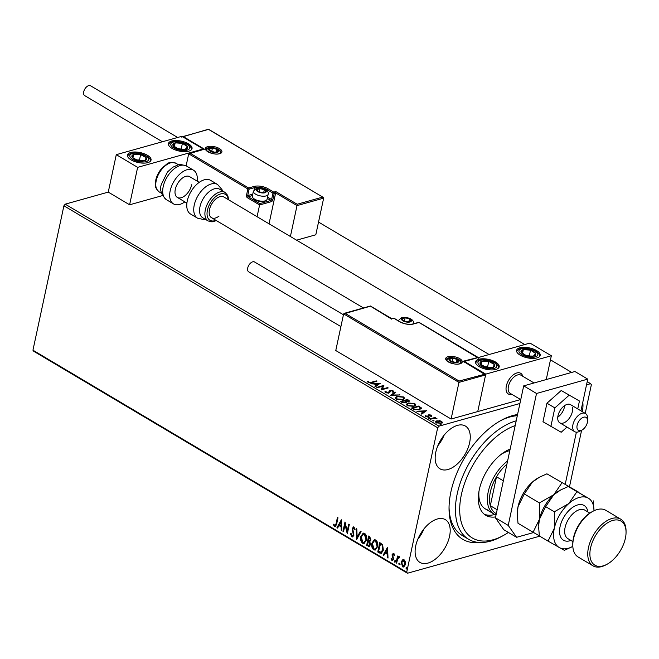 <?xml version="1.0" encoding="UTF-8"?>
<svg xmlns="http://www.w3.org/2000/svg" width="659" height="659" viewBox="0 0 659 659"><rect width="100%" height="100%" fill="white"/><g stroke="black" fill="none" stroke-linecap="round" stroke-linejoin="round"><path stroke-width="0.99" d="M479.604 542.497A70.851 40.15 -59.3 0 1 449.034 508.575A70.851 40.15 -59.3 0 1 450.88 491.952A70.851 40.15 -59.3 0 1 501.557 420.137A70.851 40.15 -59.3 0 1 517.554 414.536M449.043 507.282A67.836 38.444 120.7 0 0 462.264 535.512L468.664 539.317A67.836 38.444 -59.3 0 1 462.264 477.511A67.836 38.444 -59.3 0 1 516.211 420.829M435.805 452.181A24.869 14.094 120.7 0 0 440.014 468.829A24.869 14.094 120.7 0 0 456.967 464.282A24.869 14.094 120.7 0 0 469.62 442.708A24.869 14.094 120.7 0 0 465.419 426.06A24.869 14.094 120.7 0 0 448.466 430.615A24.869 14.094 120.7 0 0 435.805 452.181M437.848 445.731A24.869 14.094 120.7 0 0 444.092 435.212M582.235 411.595A24.869 14.094 120.7 0 0 582.334 411.142A24.869 14.094 120.7 0 0 582.762 402.377M415.747 545.776A24.869 14.094 120.7 0 0 419.948 562.424A24.869 14.094 120.7 0 0 436.901 557.876A24.869 14.094 120.7 0 0 449.553 536.302A24.869 14.094 120.7 0 0 445.352 519.654A24.869 14.094 120.7 0 0 428.399 524.21A24.869 14.094 120.7 0 0 415.747 545.776M417.781 539.326A24.869 14.094 120.7 0 0 424.025 528.806M539.737 536.187L407.451 573.239L33.691 351.239L32.95 350.193L63.907 205.789L65.216 204.166L108.257 192.107L129.609 204.792L162.542 195.575M439.248 420.623L441.67 421.299L442.354 422.46L441.044 423.317L436.242 422.823L435.5 421.785L436.835 420.813L439.166 420.994M429.816 418.926L435.055 417.452L435.632 417.798L434.858 418.012L436.983 418.679L434.042 418.325L430.393 419.264L429.816 418.926M431.167 415.063L431.53 415.928L429.297 415.129L428.366 416.817L425.64 416.521L425.162 415.623L427.765 416.488L428.696 414.799L431.167 415.063L431.414 416.463M430.739 415.854L430.558 415.269M428.96 415.351L428.984 416.48M425.978 415.681L426.118 416.743M427.65 417.015L427.988 415.516M420.236 408.391L418.918 409.997L420.351 407.855L418.572 406.578L421.225 408.382L421.34 407.847L419.61 409.807L413.251 409.082L411.513 408.053L418.687 406.043L421.529 408.539M406.422 402.443L406.339 401.603L405.689 402.814L401.891 402.336L400.392 401.446L407.567 399.436L409.445 400.977L408.572 401.586L406.339 401.603L406.57 402.179M390.334 395.474L395.112 392.039L395.738 392.41L392.113 395.013L399.997 394.947L390.334 395.474M377.294 387.731L376.726 387.393L383.892 385.383L382.286 389.098L387.632 387.599L388.209 387.945L381.034 389.947L382.632 386.24L377.294 387.731M371.552 382.22L376.322 380.886L376.899 381.223L372.055 382.582L368.175 382.475L367.59 381.404L368.439 381.421L368.908 382.261L371.552 382.22L371.437 382.739M65.216 204.166L438.976 426.159L519.926 403.489M586.526 384.831L590.629 383.686L587.21 381.652M571.683 372.434L550.471 359.83M524.737 344.55L318.528 222.067M380.251 383.217L375.572 386.709L374.946 386.331L376.478 385.235L374.378 383.991L370.688 383.802L380.218 383.365M390.004 391.092L388.925 393.102L385.408 392.706L385.293 391.273L386.125 391.446L386.1 392.476L388.365 392.756L389.98 390.293L392.986 390.622L393.217 391.817L392.327 391.677L392.245 390.82L390.581 390.63L389.963 392.171M384.856 391.891L385.293 391.273L385.672 392.476M386.125 391.446L385.993 392.978M388.25 393.291L389.065 391.298M393.464 391.339L393.217 391.817M392.327 391.677L392.245 390.82M397.048 396.356L403.687 396.973L404.7 398.431L402.83 399.758L396.191 399.115L395.211 397.69L397.048 396.356L397.303 396.792M408.168 402.954L414.808 403.58L415.813 405.038L413.951 406.364L407.311 405.722L406.331 404.288L408.168 402.954L408.423 403.399M426.447 410.656L421.768 414.14L421.142 413.77L422.674 412.674L420.574 411.422L416.875 411.241L426.414 410.804M428.399 418.16L428.498 417.699L429.577 417.814L428.383 418.152M432.914 420.318L433.984 420.434L433.869 420.887L432.79 420.772L432.914 420.318M439.998 425.047L440.097 424.585L441.176 424.709L439.981 425.039M441.077 425.154L441.176 424.709L441.052 425.154M590.629 383.686L591.362 384.732L585.225 413.374M581.6 430.286L569.491 486.754M403.893 566.962L402.97 566.732L401.619 561.954L402.287 559.977L404.082 559.763L405.392 561.814L405.425 564.574L403.687 567.037L402.567 566.847L401.207 562.069L402.978 559.573M399.502 557.769L397.731 558.601L396.644 563.19L396.075 562.852L397.542 556.015L398.11 556.353L397.896 557.357L399.14 556.83L399.527 557.325L398.744 557.563M398.621 556.764L399.14 556.83M392.072 559.664L393.011 558.98L392.097 554.672L393.58 553.527L394.477 555.158L394.016 555.545L393.431 554.384L392.682 554.977L393.596 559.285L391.957 560.545L390.976 558.914L391.438 558.478L392.072 559.664L392.657 559.623M394.428 555.43L393.843 554.268L392.682 554.977M392.624 560.652L390.976 558.914M392.978 553.42L393.58 553.527M379.502 553.008L377.764 551.978L379.773 542.621L382.615 544.688L383.349 550.15L381.223 553.436L377.764 551.978M366.651 545.38L368.653 536.014L369.715 536.648L370.935 539.985L369.814 541.566L370.482 544.655L369.197 546.459L366.651 545.38L368.999 536.22M356.585 539.4L356.198 528.617L356.824 528.988L357.12 537.167L360.457 531.146L361.083 531.525L356.741 539.359M343.553 531.656L342.977 531.319L344.986 521.961L347.227 531.162L348.726 524.177L349.295 524.523L347.293 533.881L345.044 524.696L343.553 531.656M334.764 525.627L336.082 523.691L337.416 517.463L337.985 517.801L336.634 524.119L335.34 526.73L334.566 526.59L333.38 524.671L333.833 524.127L334.764 525.627L335.365 525.585M32.95 350.193L406.71 572.185L437.667 427.782L63.907 205.789M341.346 519.794L341.832 530.635L341.205 530.264L341.074 526.805L338.981 525.561L337.565 528.106L336.938 527.735L341.346 519.794M351.955 535.841L353.348 534.877L352.137 528.403L353.941 527.011L355.044 529.449L354.476 529.762L353.726 527.966L352.722 528.699L353.916 535.232L352.639 536.961L351.791 536.821L350.555 533.782L351.123 533.584L351.955 535.841L352.771 535.841M353.199 526.895L353.941 527.011M353.726 527.966L353.298 527.884L353.726 527.966M360.745 536.64L363.183 533.147L364.649 533.362C366.503 535.116 367.121 537.332 366.503 540.009L364.065 543.477L362.582 543.23C360.761 541.484 360.143 539.293 360.745 536.64L363.381 533.098M371.857 543.247L374.296 539.746L375.762 539.968C377.615 541.723 378.241 543.939 377.623 546.616L375.185 550.076L373.702 549.837C371.874 548.09 371.264 545.891 371.857 543.247L374.493 539.705M387.533 547.234L388.019 558.074L387.393 557.695L387.27 554.244L385.169 553L383.76 555.537L383.134 555.166L387.533 547.234M395.762 561.567L395.112 562.061L394.395 561.114L395.038 560.611L395.351 561.682L394.708 562.176L394.395 561.114L395.038 560.611M400.17 564.186L399.519 564.681L398.802 563.725L399.445 563.231L399.758 564.302L399.115 564.796L398.802 563.725L399.445 563.231M407.353 568.453L406.71 568.948L405.985 568L406.636 567.506L406.949 568.569L406.298 569.063L405.985 568L406.636 567.506M438.976 426.159L437.667 427.782M406.71 572.185L407.451 573.239M517.307 415.714A67.836 38.444 120.7 0 0 500.428 420.763M335.176 525.511L336.485 523.576L337.754 517.661M335.538 526.648L334.566 526.59M334.97 526.475L333.38 524.671M341.815 530.264L341.205 530.264M341.609 530.149L341.486 526.689L341.074 526.805M341.486 526.689L338.981 525.561M337.713 527.834L336.938 527.735M337.35 527.62L341.453 520.223M341.041 525.701L341.313 521.969L339.426 524.745L341.041 525.701L340.909 522.076M343.619 531.343L342.977 531.319M343.388 531.203L345.234 522.587M349.064 524.383L347.227 531.162M347.45 533.156L345.456 524.58L345.044 524.696M352.845 536.879L351.791 536.821M352.203 536.706L350.967 533.666L350.555 533.782M352.367 535.726L353.348 534.877M353.751 534.762L353.759 533.732L353.356 533.839M353.759 533.732L352.54 529.885L352.128 530.001M352.54 529.885L352.549 528.287L352.137 528.403M352.549 528.287L353.405 526.862M354.888 529.647L354.138 527.851L353.133 528.584M356.98 538.914L356.618 528.872M360.72 531.302L357.12 537.167M364.27 543.403L362.582 543.23M362.994 543.115C361.165 541.369 360.555 539.177 361.157 536.525M364.205 542.373L366.338 539.556L364.88 534.227L363.48 534.136M365.926 539.663L364.468 534.342L363.282 534.177L361.321 536.978L362.771 542.258L364.015 542.448L366.338 539.556M364.88 534.227L364.468 534.342M369.394 546.385L368.142 546.262M368.554 546.146L367.063 545.265M369.295 545.347L370.309 544.202L369.765 541.995L368.587 541.163L367.434 544.762L369.089 545.438L369.905 544.318L369.361 542.102L368.175 541.278M369.806 540.66L370.77 539.548L369.435 537.2L368.381 540.322L369.6 540.759L370.358 539.663L369.024 537.316M370.77 539.548L370.358 539.663M375.391 550.01L373.702 549.837M374.106 549.721C372.286 547.975 371.676 545.776 372.269 543.131M375.317 548.98L377.459 546.154L375.992 540.825L374.6 540.734M377.047 546.27L375.581 540.94L374.394 540.775L372.434 543.584L373.884 548.865L375.128 549.046L377.459 546.154M375.992 540.825L375.581 540.94M378.175 551.863L380.111 542.827M381.429 553.362L379.913 552.901M381.166 552.291L383.184 549.688L382.525 545.273L380.556 543.807L378.546 551.361L381.33 552.283M382.525 545.273L380.144 543.922M383.184 549.688L382.772 549.804L382.121 545.388M380.754 552.407L382.772 549.804M388.011 557.703L387.393 557.695M387.805 557.588L387.681 554.128L387.27 554.244M387.681 554.128L385.169 553M383.909 555.273L383.134 555.166M383.546 555.051L387.649 547.662M387.228 553.14L387.508 549.4L385.622 552.184L387.228 553.14L387.097 549.515M393.843 554.268L393.094 554.862L393.843 554.268M392.822 560.57L392.369 560.43M392.484 559.549L393.011 558.98M393.423 558.865L393.011 558.247M393.423 558.132L392.55 557.176M392.962 557.069L392.056 555.834M392.467 555.718L392.509 554.557L392.097 554.672M392.509 554.557L393.991 553.412M394.799 560.998L395.449 560.504M396.718 562.877L396.075 562.852M396.479 562.737L397.879 556.212M399.552 556.715L397.896 557.357M399.214 563.618L399.856 563.115M402.698 559.862L403.184 559.54M401.619 561.954L401.207 562.069M403.753 566.048L402.74 566.007L404.848 564.236L403.901 560.603L403.341 560.447M403.151 565.892L405.26 564.12L404.313 560.488L403.547 560.364M405.26 564.12L404.848 564.236M404.313 560.488L401.784 562.415L402.74 566.007M406.397 567.885L407.048 567.391M376.207 381.421L376.322 380.886M367.648 381.94L368.439 381.421M368.323 381.956L368.521 382.549L368.628 382.014M368.801 382.755L368.908 382.261M375.292 386.536L376.478 385.235M374.559 384.09L375.333 384.049M378.546 383.851L379.642 383.785M375.358 383.925L375.243 384.461L376.849 385.416L378.571 383.727L375.358 383.925L376.964 384.881L378.571 383.727M376.849 385.416L376.964 384.881M381.017 389.939L382.632 386.24L383.892 385.383M382.171 389.634L382.286 389.098M387.517 388.135L387.632 387.599M386.009 391.981L385.985 393.011M388.258 393.225L388.365 392.756M388.761 392.986L388.95 392.097M389.065 391.314L389.98 390.293M389.864 390.828L390.301 390.738M392.402 390.935L392.871 391.158L392.986 390.622M392.871 391.158L393.102 392.352M392.212 392.204L392.13 391.355M389.881 392.434L389.996 391.718M390.927 395.499L395.112 392.039M392.023 395.433L392.113 395.013M399.28 394.988L399.37 394.568M403.069 397.253L403.572 397.509L403.687 396.973M403.572 397.509L404.601 398.695M395.202 397.954L396.932 396.891M402.155 399.922L403.753 398.365L402.978 397.196L397.624 396.693L396.141 397.764L396.726 399.387M402.451 399.856L403.753 398.365M396.8 399.42L396.907 398.901L402.262 399.42M396.141 397.764L396.907 398.901M400.969 401.792L405.112 402.476L405.491 401.578L404.371 400.837L407.979 401.249L407.567 399.436M407.451 399.972L409.288 401.24M404.997 403.003L405.376 402.114M404.371 400.837L401.702 401.586L402.369 402.575M407.863 401.784L407.888 400.878M407.41 399.988L405.104 400.631L404.997 401.166L406.298 401.792M407.88 401.71L408.003 400.342M405.285 401.339L405.4 400.804M405.013 402.946L405.491 401.578M402.245 402.509L402.361 401.974M414.182 403.852L414.692 404.115L414.808 403.58M414.692 404.115L415.714 405.301M406.315 404.552L408.053 403.489M413.267 406.521L414.873 404.964L414.099 403.802L408.745 403.3L407.262 404.362L407.847 405.993M413.572 406.463L414.873 404.964M407.913 406.026L408.028 405.499L413.374 406.018M407.262 404.362L408.028 405.499M412.089 408.391L412.822 408.185L415.162 409.42L419.033 409.461M418.572 406.578L418.687 406.043M421.225 408.382L421.414 408.794M420.351 407.855L420.434 408.72M418.523 406.587L412.822 408.185L412.707 408.72L414.132 409.544M415.063 409.873L415.162 409.42M421.488 413.976L422.674 412.674M420.747 411.529L421.529 411.48M424.734 411.282L425.838 411.216M421.554 411.364L421.439 411.9L423.045 412.855L424.767 411.167L421.554 411.364L423.16 412.32L424.767 411.167M423.045 412.855L423.16 412.32M428.993 415.837L428.869 417.015M425.22 416.167L425.846 416.216M427.666 416.933L427.765 416.488M428.012 416.801L427.938 416.282L428.012 416.801M427.955 415.672L428.696 414.799M428.581 415.335L429.058 415.244M428.383 418.234L429.462 418.35M432.23 418.753L434.808 418.267M434.94 417.987L435.055 417.452M432.798 420.854L433.869 420.969M441.332 421.711L441.67 421.299M441.555 421.834L442.238 422.996M435.508 422.057L436.835 420.813M440.369 423.457L441.514 422.221L441.019 421.48L437.403 421.159L436.365 421.884L436.456 422.938M440.665 423.407L441.382 422.493M436.785 423.094L436.884 422.641L440.467 422.979M436.365 421.884L436.884 422.641M439.981 425.121L441.06 425.236M512.002 394.428A12.06 6.837 -59.3 0 1 508.386 394.033A12.06 6.837 -59.3 0 1 506.351 385.96A12.06 6.837 -59.3 0 1 512.488 375.506A12.06 6.837 -59.3 0 1 520.701 373.299A12.06 6.837 -59.3 0 1 522.776 376.281A12.06 6.837 -59.3 0 0 520.701 373.299A12.06 6.837 -59.3 0 0 518.196 372.73A12.06 6.837 -59.3 0 0 507.644 382.113A12.06 6.837 -59.3 0 0 508.386 394.033L508.386 394.033A12.06 6.837 -59.3 0 0 510.89 394.593A12.06 6.837 -59.3 0 0 512.002 394.428M479.192 366.635A12.06 5.074 -167.9 0 1 475.592 361.816A12.06 5.074 -167.9 0 1 483.236 358.776A12.06 5.074 -167.9 0 1 495.584 362.046A12.06 5.074 -167.9 0 1 499.176 366.874A12.06 5.074 -167.9 0 1 491.532 369.913A12.06 5.074 -167.9 0 1 479.192 366.635M536.566 350.563A12.06 5.074 12.1 0 0 524.226 347.293A12.06 5.074 12.1 0 0 516.582 350.333A12.06 5.074 12.1 0 0 520.173 355.16A12.06 5.074 12.1 0 0 532.521 358.43A12.06 5.074 12.1 0 0 540.166 355.39A12.06 5.074 12.1 0 0 536.566 350.563M551.344 355.761L485.765 374.131L464.414 361.445L529.993 343.075L551.344 355.761L546.245 379.551M485.765 374.131L477.742 411.57L520.635 399.552M188.441 143.794A12.06 5.074 -167.9 0 1 192.033 148.621A12.06 5.074 -167.9 0 1 184.388 151.661A12.06 5.074 -167.9 0 1 172.04 148.39A12.06 5.074 -167.9 0 1 168.449 143.563A12.06 5.074 -167.9 0 1 176.093 140.524A12.06 5.074 -167.9 0 1 188.441 143.794M131.059 159.865A12.06 5.074 12.1 0 0 143.407 163.135A12.06 5.074 12.1 0 0 151.043 160.096A12.06 5.074 12.1 0 0 147.451 155.277A12.06 5.074 12.1 0 0 135.103 151.998A12.06 5.074 12.1 0 0 127.459 155.038A12.06 5.074 12.1 0 0 131.059 159.865M137.64 167.353L116.281 154.667L181.859 136.306L203.211 148.992L137.64 167.353L129.609 204.792M116.281 154.667L108.257 192.107M579.969 430.706A7.537 4.275 120.7 0 0 581.979 430.08A7.537 4.275 120.7 0 0 587.573 420.673A7.537 4.275 120.7 0 0 584.533 417.048A7.537 4.275 120.7 0 0 577.441 424.157A7.537 4.275 120.7 0 0 579.969 430.706M581.979 430.08L579.739 431.291A10.552 5.98 -59.3 0 1 576.922 432.172A10.552 5.98 -59.3 0 1 574.722 431.678A10.552 5.98 -59.3 0 1 574.08 421.258A10.552 5.98 -59.3 0 1 583.306 413.045A10.552 5.98 -59.3 0 1 585.505 413.539A10.552 5.98 -59.3 0 1 587.564 418.119L587.573 420.673M534.045 382.97L521.005 375.226A10.552 5.98 120.7 0 0 518.806 374.732A10.552 5.98 120.7 0 0 509.58 382.945A10.552 5.98 120.7 0 0 510.223 393.374L520.75 399.626M269.037 223.821L275.66 192.922L297.02 205.608L297.16 204.249L322.572 197.132L323.66 198.145L297.02 205.608L290.397 236.507M323.66 198.145L315.801 234.785L296.566 240.173M181.686 137.105L208.475 129.222L323.19 197.354L208.524 129.395L183.111 136.512L204.471 149.198L188.696 153.811L186.126 165.821M204.471 149.198L189.339 153.25L190.121 153.218L248.649 187.972L254.176 186.423A9.951 4.185 -167.9 0 1 267.991 188.713L273.757 192.14L275.808 191.563L275.66 192.922L274.226 193.326L272.851 199.743A1.812 1.021 120.7 0 1 271.277 201.687L259.597 204.965L257.076 216.712M254.226 189.578L254.646 187.609L249.11 189.158A0.906 0.643 -105.6 0 0 248.649 187.972A0.906 0.511 120.7 0 0 247.858 188.952L246.482 195.369A1.812 1.285 -105.6 0 0 247.422 197.733L259.597 204.965L259.737 203.606L270.808 200.509L267.266 198.4M391.619 319.113L370.465 306.18L343.627 313.89L335.769 350.53L451.102 419.025L477.742 411.57L485.601 374.93L458.961 382.393L451.102 419.025M343.627 313.89L458.961 382.393L459.101 381.034L345.052 313.297L344.27 313.33L370.416 306.007M459.101 381.034L485.131 374.139L463.771 361.453L463.153 361.239L464.241 362.244M478.582 358.224L418.984 322.457A0.906 0.511 -59.3 0 1 419.272 322.482L478.121 357.433L463.153 361.239L485.601 374.93M403.193 317.918A4.522 1.903 12.1 0 0 402.089 318.602A4.522 1.903 12.1 0 0 403.324 320.686A4.522 1.903 12.1 0 0 407.641 321.905A4.522 1.903 12.1 0 0 410.714 321.04A4.522 1.903 12.1 0 0 409.47 318.964A4.522 1.903 12.1 0 0 405.161 317.745A4.522 1.903 12.1 0 0 403.193 317.918M403.588 318.355L402.089 318.602L403.324 320.686L407.641 321.905L410.714 321.04L409.47 318.964L405.161 317.745L403.588 318.355M408.885 321.716L409.47 318.964M404.437 321.139L405.161 317.745M258.023 188.705A4.522 1.903 12.1 0 0 256.911 189.388A4.522 1.903 12.1 0 0 258.155 191.472A4.522 1.903 12.1 0 0 262.463 192.692A4.522 1.903 12.1 0 0 265.536 191.827A4.522 1.903 12.1 0 0 264.3 189.751A4.522 1.903 12.1 0 0 259.992 188.532A4.522 1.903 12.1 0 0 258.023 188.705M258.41 189.141L256.911 189.388L258.155 191.472L262.463 192.692L265.536 191.827L264.3 189.751L259.992 188.532L258.41 189.141M265.923 200.558L264.885 201.086A6.516 2.743 -167.9 0 1 264.119 201.374A6.516 2.743 -167.9 0 1 253.6 198.664L252.867 197.766A7.537 3.171 12.1 0 0 265.042 200.896A7.537 3.171 12.1 0 0 265.923 200.558A7.537 3.171 12.1 0 0 267.068 199.306L268.139 194.331A7.537 3.171 -167.9 0 1 266.104 195.921A7.537 3.171 -167.9 0 1 257.702 195.155A7.537 3.171 -167.9 0 1 253.402 191.168L256.483 188.268C264.753 187.626 269.424 191.283 268.139 194.331M253.402 191.168L252.331 196.143A7.537 3.171 12.1 0 0 252.867 197.766M263.707 192.502L264.3 189.751M259.259 191.926L259.992 188.532M210.452 148.267A4.522 1.903 12.1 0 0 209.34 148.959A4.522 1.903 12.1 0 0 210.575 151.035A4.522 1.903 12.1 0 0 214.892 152.254A4.522 1.903 12.1 0 0 217.964 151.389A4.522 1.903 12.1 0 0 216.729 149.313A4.522 1.903 12.1 0 0 212.412 148.094A4.522 1.903 12.1 0 0 210.452 148.267M210.839 148.703L209.34 148.959L210.575 151.035L214.892 152.254L217.964 151.389L216.729 149.313L212.412 148.094L210.839 148.703M216.136 152.064L216.729 149.313M211.687 151.488L212.412 148.094M450.772 358.356A4.522 1.903 12.1 0 0 449.66 359.04A4.522 1.903 12.1 0 0 450.904 361.124A4.522 1.903 12.1 0 0 455.212 362.335A4.522 1.903 12.1 0 0 458.285 361.478A4.522 1.903 12.1 0 0 457.049 359.402A4.522 1.903 12.1 0 0 452.741 358.183A4.522 1.903 12.1 0 0 450.772 358.356M451.16 358.793L449.66 359.04L450.904 361.124L455.212 362.335L458.285 361.478L457.049 359.402L452.741 358.183L451.16 358.793M456.456 362.153L457.049 359.402M452.008 361.577L452.741 358.183M530.042 356.305A7.537 3.171 12.1 0 0 533.419 356.107A7.537 3.171 12.1 0 0 535.578 353.397A7.537 3.171 12.1 0 0 530.528 350.151A7.537 3.171 12.1 0 0 523.32 349.616A7.537 3.171 12.1 0 0 521.162 352.326A7.537 3.171 12.1 0 0 526.212 355.572A7.537 3.171 12.1 0 0 530.042 356.305M529.778 356.017L533.419 356.107L535.578 353.397L530.528 350.151L523.32 349.616L521.162 352.326L526.212 355.572L529.778 356.017M530.248 356.049L525.503 355.209M534.803 357.021L535.578 353.397M529.383 355.498L530.528 350.151M522.521 353.364L523.32 349.616M181.909 149.527A7.537 3.171 12.1 0 0 185.286 149.338A7.537 3.171 12.1 0 0 187.453 146.627A7.537 3.171 12.1 0 0 182.403 143.382A7.537 3.171 12.1 0 0 175.187 142.846A7.537 3.171 12.1 0 0 173.029 145.557A7.537 3.171 12.1 0 0 178.078 148.802A7.537 3.171 12.1 0 0 181.909 149.527M181.645 149.247L185.286 149.338L187.453 146.627L182.403 143.382L175.187 142.846L173.029 145.557L178.078 148.802L181.645 149.247M182.115 149.28L177.37 148.44M186.67 150.252L187.453 146.627M181.25 148.728L182.403 143.382M174.388 146.586L175.187 142.846M131.981 155.697A7.537 3.171 12.1 0 0 132.27 157.419A7.537 3.171 12.1 0 0 137.888 160.508A7.537 3.171 12.1 0 0 144.865 160.656A7.537 3.171 12.1 0 0 146.24 157.723A7.537 3.171 12.1 0 0 140.622 154.634A7.537 3.171 12.1 0 0 133.637 154.486A7.537 3.171 12.1 0 0 131.981 155.697M132.92 156.134L132.27 157.419L137.888 160.508L144.865 160.656L146.24 157.723L140.622 154.634L133.637 154.486L132.92 156.134M140.869 160.747L139.477 159.98L136.57 159.923M145.359 161.801L146.24 157.723M139.477 159.98L140.622 154.634M132.92 157.855L133.637 154.486M480.114 362.475A7.537 3.171 12.1 0 0 480.403 364.188A7.537 3.171 12.1 0 0 486.021 367.277A7.537 3.171 12.1 0 0 492.998 367.434A7.537 3.171 12.1 0 0 494.365 364.493A7.537 3.171 12.1 0 0 488.756 361.404A7.537 3.171 12.1 0 0 481.77 361.256A7.537 3.171 12.1 0 0 480.114 362.475M481.054 362.903L480.403 364.188L486.021 367.277L492.998 367.434L494.365 364.493L488.756 361.404L481.77 361.256L481.054 362.903M488.994 367.516L487.611 366.758L484.703 366.692M493.492 368.57L494.365 364.493M487.611 366.758L488.756 361.404M481.054 364.625L481.77 361.256M191.695 184.742A12.06 6.837 -59.3 0 1 185.558 195.204A12.06 6.837 -59.3 0 1 177.337 197.412A12.06 6.837 -59.3 0 1 175.302 189.339A12.06 6.837 -59.3 0 1 181.439 178.877A12.06 6.837 -59.3 0 1 189.66 176.67L199.216 182.354M184.866 201.876A19.597 11.104 -59.3 0 1 173.49 203.886A19.597 11.104 -59.3 0 1 170.179 190.772A19.597 11.104 -59.3 0 1 180.154 173.778A19.597 11.104 -59.3 0 1 193.507 170.195A19.597 11.104 -59.3 0 1 197.181 181.143M225.073 192.444L219.735 189.273A16.582 9.399 120.7 0 0 209.356 191.538A16.582 9.399 120.7 0 0 200.163 205.954A16.582 9.399 120.7 0 0 202.799 217.791L208.137 220.963A16.582 9.399 -59.3 0 1 205.501 209.125A16.582 9.399 -59.3 0 1 214.702 194.71A16.582 9.399 -59.3 0 1 225.073 192.444L227.742 195.435L228.747 199.883M489.102 354.526L223.829 196.967A12.06 6.837 120.7 0 0 216.284 198.614A12.06 6.837 120.7 0 0 209.603 209.092A12.06 6.837 120.7 0 0 211.514 217.709A12.06 6.837 120.7 0 0 219.06 216.061M217.569 184.487L210.592 180.344A19.597 11.104 120.7 0 0 198.334 183.013A19.597 11.104 120.7 0 0 187.469 200.048A19.597 11.104 120.7 0 0 190.575 214.035L197.56 218.187A19.597 11.104 -59.3 0 1 194.446 204.191A19.597 11.104 -59.3 0 1 205.311 187.156A19.597 11.104 -59.3 0 1 217.569 184.487L221.968 189.528L222.495 190.912M162.386 141.759L84.698 95.613A5.725 3.246 -59.3 0 1 83.726 91.782A5.725 3.246 -59.3 0 1 86.642 86.815A5.725 3.246 -59.3 0 1 90.547 85.761L177.633 137.484M340.901 326.6L248.69 271.829A5.725 3.246 -59.3 0 1 248.146 266.607A5.725 3.246 -59.3 0 1 252.702 261.821A5.725 3.246 -59.3 0 1 254.539 261.977L343.438 314.78M585.505 413.539L570.554 404.659A10.552 5.98 120.7 0 0 561.55 408.481A10.552 5.98 120.7 0 0 557.951 420.145A10.552 5.98 120.7 0 0 559.771 422.798A10.552 5.98 120.7 0 0 568.775 418.976A10.552 5.98 120.7 0 0 572.374 407.311M557.761 417.188A10.552 5.98 120.7 0 0 564.656 405.573M577.745 408.934L579.442 401.018L561.229 390.507L546.954 403.217L542.975 421.744L561.188 432.255L566.995 427.09M579.442 401.018L561.229 390.507M569.137 395.202L554.853 407.913L546.954 403.217M554.853 407.913L550.883 426.439M580.95 410.837L587.746 379.131L536.517 393.481L508.229 525.421L516.582 537.307L533.617 532.538M565.224 484.217L576.378 432.172M516.582 537.307L503.773 529.696L495.42 517.809L508.229 525.421M587.746 379.131L574.936 371.519L523.699 385.869L495.42 517.809M536.517 393.481L523.699 385.869M515.19 425.582A64.821 36.731 120.7 0 0 464.043 484.892A64.821 36.731 120.7 0 0 477.231 540.116A64.821 36.731 120.7 0 0 503.138 535.627A64.821 36.731 120.7 0 0 508.386 532.439M503.138 535.627L500.898 536.838A67.836 38.444 -59.3 0 1 473.78 541.533A67.836 38.444 -59.3 0 1 468.664 539.317M484.283 514.242A38.436 21.78 120.7 0 0 485.51 514.671A38.436 21.78 120.7 0 0 494.86 514.481M495.609 516.911A38.436 21.78 -59.3 0 1 488.714 516.574A38.436 21.78 -59.3 0 1 485.815 515.313A38.436 21.78 -59.3 0 1 481.531 482.001A38.436 21.78 -59.3 0 1 510.157 449.051M509.819 450.632A33.164 18.79 120.7 0 0 500.708 454.71M478.978 491.293A33.164 18.79 120.7 0 0 485.304 508.88A33.164 18.79 120.7 0 0 487.808 509.959M496.029 514.934A33.164 18.79 -59.3 0 1 493.846 513.954A33.164 18.79 -59.3 0 1 488.245 491.754A33.164 18.79 -59.3 0 1 507.603 460.962M506.903 464.249A31.657 17.941 120.7 0 0 505.931 465.106A31.657 17.941 120.7 0 0 496.507 476.77A31.657 17.941 120.7 0 0 490.337 492.1A31.657 17.941 120.7 0 0 490.312 505.7A31.657 17.941 120.7 0 0 495.609 513.246L496.309 513.658M503.344 480.831L496.507 476.77L490.312 505.7L497.141 509.761M506.763 464.875L505.931 465.106L506.623 465.526M572.795 545.174L572.786 543.897A25.627 14.523 -59.3 0 1 573.454 537.884A25.627 14.523 -59.3 0 1 591.79 511.911L592.911 511.302A27.134 15.379 120.7 0 0 573.503 538.807A27.134 15.379 120.7 0 0 572.795 545.174A27.134 15.379 120.7 0 0 578.091 556.97L593.034 565.85A27.134 15.379 -59.3 0 1 588.454 547.687A27.134 15.379 -59.3 0 1 602.26 524.16A27.134 15.379 -59.3 0 1 620.753 519.193A27.134 15.379 -59.3 0 1 626.05 530.989L626.05 532.258A25.627 14.523 120.7 0 0 610.391 521.31A25.627 14.523 120.7 0 0 590.546 548.033A25.627 14.523 120.7 0 0 607.054 564.252A25.627 14.523 120.7 0 0 625.383 538.279A25.627 14.523 120.7 0 0 626.05 532.258M620.753 519.193L605.802 510.313A27.134 15.379 120.7 0 0 592.911 511.302M546.912 473.821L578.314 491.993L546.912 473.821L539.507 477.174L532.464 482.017L524.3 493.945L539.375 502.899L539.375 519.432L533.09 532.233L518.007 523.279L517.266 514.424L518.015 506.746L524.3 493.945M561.987 482.783L553.824 494.703L539.375 502.899M533.09 532.233L539.35 535.833M539.375 519.432A28.642 16.228 120.7 0 0 538.625 526.154L539.375 519.432L545.652 506.631L553.824 494.703A28.642 16.228 120.7 0 0 539.375 519.432M560.867 489.859L559.862 490.403A28.642 16.228 120.7 0 0 553.824 494.703L560.867 489.859L568.264 486.507L588.24 498.13A28.642 16.228 120.7 0 0 568.775 503.583A28.642 16.228 120.7 0 0 554.318 528.312A28.642 16.228 120.7 0 0 559.343 547.588A28.642 16.228 120.7 0 0 572.77 546.435A28.642 16.228 120.7 0 0 572.828 546.402M539.507 477.174L538.502 477.717A28.642 16.228 120.7 0 0 532.464 482.017A28.642 16.228 -59.3 0 0 518.015 506.746A28.642 16.228 120.7 0 0 517.266 513.468L517.266 514.424M594.006 510.75A28.642 16.228 120.7 0 0 594.006 510.684A28.642 16.228 120.7 0 0 588.24 498.13L576.938 491.663L568.775 503.583L554.326 511.779L554.318 528.312L548.041 541.113L539.367 535.965L538.625 527.109M594.006 510.684L593.265 500.873M548.041 541.113L564.359 550.331L572.77 546.435M554.326 511.779L545.652 506.631M576.938 491.663L568.264 486.507M607.054 564.252L605.926 564.854A27.134 15.379 -59.3 0 1 593.034 565.85M353.133 531.673L352.722 531.788M368.875 541.336L368.463 541.451M408.506 400.606L408.621 400.071M419.701 407.254L419.816 406.718M413.325 409.091L413.44 408.555M207.667 146.619A8.443 3.55 -167.9 0 1 219.389 148.563A8.443 3.55 -167.9 0 1 219.628 153.728A8.443 3.55 -167.9 0 1 207.915 151.776A8.443 3.55 -167.9 0 1 207.667 146.619M212.066 147.558A7.537 3.171 12.1 0 0 208.137 147.805A7.537 3.171 12.1 0 0 206.11 149.395C203.227 148.983 213.705 155.961 219.216 153.654L220.847 152.558A7.537 3.171 12.1 0 0 216.168 148.432M252.455 195.566L248.204 196.761A0.906 0.643 74.4 0 1 247.735 195.575L249.11 189.158L247.858 188.952L188.696 153.811M275.808 191.563L297.16 204.249M246.482 195.369L247.735 195.575L252.751 194.166M266.961 190.83L267.2 189.693A9.045 3.806 12.1 0 0 254.646 187.609A0.906 0.643 -105.6 0 0 254.176 186.423M267.538 197.123L271.59 199.537L272.966 193.112L267.2 189.693A0.906 0.511 -59.3 0 1 267.991 188.713M247.422 197.733A0.906 0.511 -59.3 0 1 248.204 196.761L259.737 203.606M274.226 193.326A0.906 0.643 -105.6 0 0 273.757 192.14A0.906 0.511 -59.3 0 0 272.966 193.112L274.226 193.326M272.851 199.743L271.59 199.537A0.906 0.511 -59.3 0 1 270.808 200.509A0.906 0.643 -105.6 0 1 271.277 201.687M459.957 363.809A8.443 3.55 -167.9 0 1 448.235 361.865A8.443 3.55 -167.9 0 1 447.996 356.708A8.443 3.55 -167.9 0 1 459.71 358.653A8.443 3.55 -167.9 0 1 459.957 363.809M452.395 357.639A7.537 3.171 12.1 0 0 448.466 357.895A7.537 3.171 12.1 0 0 446.431 359.484C443.556 359.073 454.026 366.05 459.537 363.743L461.176 362.639A7.537 3.171 12.1 0 0 456.489 358.521M419.429 322.729A0.906 0.511 -59.3 0 0 419.272 322.482A0.906 0.906 0 0 0 418.564 322.391A0.906 0.643 74.4 0 1 418.984 322.457L413.448 324.006A9.951 4.185 -167.9 0 1 399.634 321.716L393.868 318.289L391.825 318.865M393.456 318.223A0.906 0.643 74.4 0 1 393.868 318.289A0.906 0.511 120.7 0 1 394.156 318.313A0.906 0.906 0 0 0 393.456 318.223L391.776 318.692L370.424 306.007M394.321 318.561A0.906 0.511 120.7 0 0 394.156 318.313L399.931 321.74A0.906 0.511 120.7 0 0 399.634 321.716M400.087 321.971A0.906 0.511 120.7 0 0 399.931 321.74C404.428 324.047 408.794 324.78 413.028 323.94A0.906 0.643 74.4 0 1 413.448 324.006M402.773 317.663A5.124 2.158 12.1 0 0 402.913 320.801A5.124 2.158 12.1 0 0 410.03 321.979A5.124 2.158 12.1 0 0 409.882 318.849A5.124 2.158 12.1 0 0 402.773 317.663M398.563 320.933A7.537 3.171 -167.9 0 1 398.571 320.381L401.661 317.481C409.923 316.839 414.593 320.496 413.308 323.544A7.537 3.171 -167.9 0 1 413.177 323.898M257.595 188.449A5.124 2.158 12.1 0 0 257.743 191.588A5.124 2.158 12.1 0 0 264.86 192.766A5.124 2.158 12.1 0 0 264.712 189.635A5.124 2.158 12.1 0 0 257.595 188.449M210.023 148.02A5.124 2.158 12.1 0 0 210.172 151.15A5.124 2.158 12.1 0 0 217.281 152.328A5.124 2.158 12.1 0 0 217.132 149.198A5.124 2.158 12.1 0 0 210.023 148.02M450.344 358.101A5.124 2.158 12.1 0 0 450.492 361.239A5.124 2.158 12.1 0 0 457.61 362.417A5.124 2.158 12.1 0 0 457.461 359.287A5.124 2.158 12.1 0 0 450.344 358.101M530.503 357.269A9.646 4.061 12.1 0 0 537.596 353.545A9.646 4.061 12.1 0 0 526.236 348.463A9.646 4.061 12.1 0 0 519.144 352.178A9.646 4.061 12.1 0 0 530.503 357.269M182.378 150.491A9.646 4.061 12.1 0 0 189.471 146.776A9.646 4.061 12.1 0 0 178.103 141.685A9.646 4.061 12.1 0 0 171.01 145.408A9.646 4.061 12.1 0 0 182.378 150.491M129.947 155.178A9.646 4.061 12.1 0 0 137.5 161.331A9.646 4.061 12.1 0 0 148.563 159.964A9.646 4.061 12.1 0 0 141.01 153.811A9.646 4.061 12.1 0 0 129.947 155.178M478.08 361.948A9.646 4.061 12.1 0 0 485.634 368.101A9.646 4.061 12.1 0 0 496.697 366.733A9.646 4.061 12.1 0 0 489.135 360.588A9.646 4.061 12.1 0 0 478.08 361.948M166.513 199.743C161.167 194.842 159.462 189.668 161.406 184.215L167.485 171.999L172.658 167.312L177.79 164.972C178.507 164.058 181.423 164.412 186.53 166.043A19.597 11.104 120.7 0 0 173.169 169.635A19.597 11.104 120.7 0 0 163.201 186.629A19.597 11.104 120.7 0 0 166.513 199.743L173.49 203.886M159.017 191.785C153.077 185.698 155.952 184.817 155.763 180.08C156.924 175.088 159.363 170.722 163.061 166.982C167.633 164.28 167.328 160.903 175.953 163.267A16.582 9.399 120.7 0 0 164.651 166.307A16.582 9.399 120.7 0 0 156.208 180.681A16.582 9.399 120.7 0 0 159.017 191.785L161.595 193.318M228.236 199.586A15.075 8.542 120.7 0 0 215.938 196.431A15.075 8.542 120.7 0 0 207.033 213.689A15.075 8.542 120.7 0 0 215.921 220.32M570.941 540.454A20.198 11.45 -59.3 0 1 560.059 526.706A20.198 11.45 -59.3 0 1 574.632 506.161A20.198 11.45 -59.3 0 1 587.877 511.936M589.821 513.097L584.821 510.124A16.582 9.399 120.7 0 0 573.519 513.155A16.582 9.399 120.7 0 0 565.084 527.538A16.582 9.399 120.7 0 0 567.885 538.634L572.885 541.607M369.6 540.759L370.012 540.644M369.089 545.438L369.501 545.331M375.128 549.046L375.539 548.931M374.394 540.775L374.806 540.66M393.143 554.343L393.555 554.227M389.032 392.08L388.917 392.616M392.533 391.273L392.418 391.808M408.506 400.903L408.391 401.43M405.705 402.039L405.59 402.575M430.788 415.714L430.673 416.249M428.927 415.442L428.811 415.977M425.936 415.804L425.821 416.34M428.144 416.208L428.029 416.735M441.514 422.221L441.398 422.757M177.337 197.412L186.901 203.087M211.514 217.709L363.463 307.959M574.722 431.678L559.771 422.798M418.564 322.391L413.028 323.94M398.464 320.875L398.571 320.381M220.625 152.937L220.057 151.24L218.005 149.321L214.101 147.83L208.911 147.83L206.16 149.832M460.954 363.027L460.377 361.33L458.334 359.41L454.422 357.919L449.232 357.919L446.481 359.921M539.779 356.247L539.046 354.147L536.961 351.939L534.292 350.349L525.956 348.191L520.956 348.487L518.855 349.221L516.582 351.272M191.645 149.478L190.912 147.377L188.836 145.169L186.159 143.571L177.823 141.421L172.823 141.71L170.722 142.451L168.449 144.502M127.467 155.977L129.032 154.338L131.792 153.201L134.881 152.847L140.07 153.366L147.789 156.595L149.931 158.852L150.656 160.953M475.6 362.755L477.165 361.107L479.925 359.979L483.006 359.616L488.204 360.135L493.377 361.857L495.914 363.373L498.056 365.621L498.789 367.722M175.953 163.267L178.531 164.799M186.53 166.043L193.507 170.195M208.137 220.963L212.033 221.877L216.424 220.625M197.56 218.187L204.092 219.628L205.559 219.431M493.846 513.954L485.304 508.88"/></g></svg>
